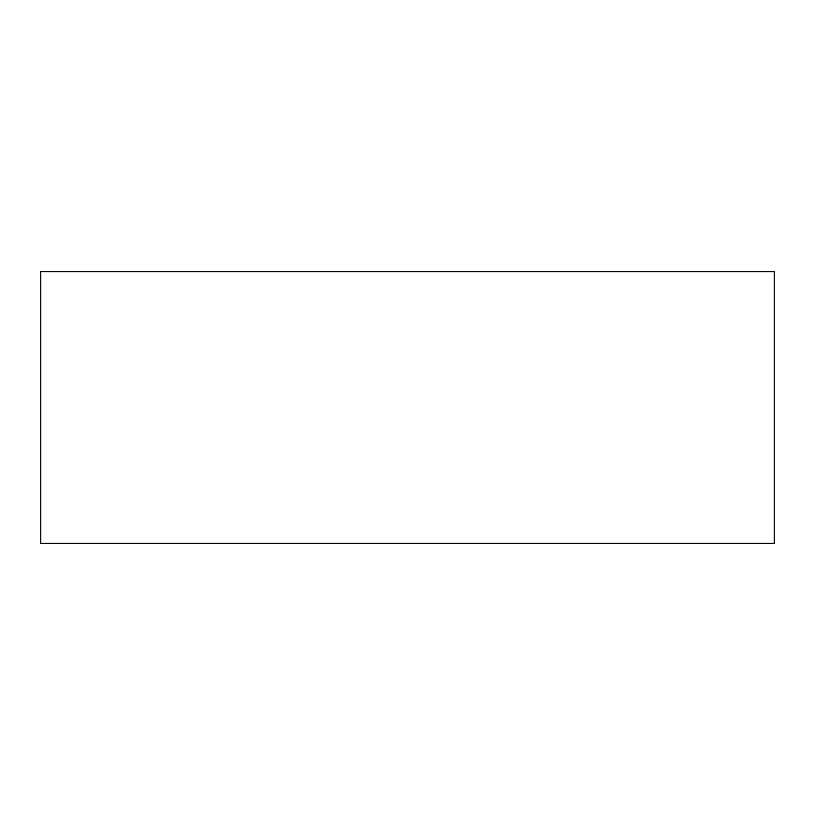 <?xml version="1.0" encoding="UTF-8"?>
<svg xmlns="http://www.w3.org/2000/svg" width="815" height="815" viewBox="0 0 815 815"><rect width="100%" height="100%" fill="white"/><g stroke="black" fill="none" stroke-linecap="round" stroke-linejoin="round"><path stroke-width="1.22" d="M40.75 271.67L774.25 271.67L774.25 543.33L40.75 543.33L40.75 271.67"/></g></svg>

